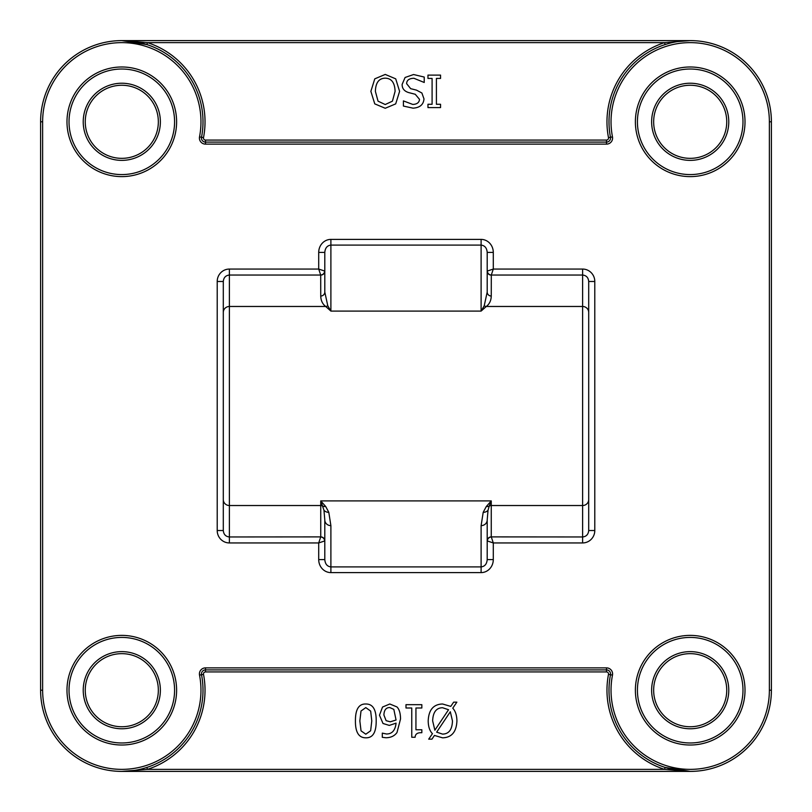 <?xml version="1.0" encoding="UTF-8"?>
<svg xmlns="http://www.w3.org/2000/svg" width="812" height="812" viewBox="0 0 812 812"><rect width="100%" height="100%" fill="white"/><g stroke="black" fill="none" stroke-linecap="round" stroke-linejoin="round"><path stroke-width="1.22" d="M327.774 305.759A4.06 3.837 -54.5 0 1 325.693 306.469L330.89 311.087L327.774 305.759L324.8 292.056A4.06 3.979 0 0 1 320.74 296.035C320.872 300.552 322.516 304.033 325.693 306.469L229.39 306.469L229.39 275.035L320.699 275.035L320.74 296.035M324.678 271.046L318.71 269.056L320.699 275.035A4.06 3.908 -45 0 0 324.678 271.046L324.8 271.127A4.06 3.979 0 0 1 320.74 275.106M324.8 292.056L324.8 252.42L318.71 252.42L318.71 269.056L229.39 269.056A12.424 12.18 -90 0 0 217.21 281.48L217.21 530.52L223.3 530.52L223.3 499.553L223.3 530.52C223.665 534.428 225.695 536.58 229.39 536.965L229.39 542.944L318.71 542.944L324.678 540.954A4.06 3.908 45 0 0 320.699 536.965L318.71 542.944L318.71 559.58L324.8 559.58C325.165 564.025 327.195 566.471 330.89 566.908L330.89 572.602L481.11 572.602L481.11 566.908L330.89 566.908L330.89 525.638A6.09 5.694 180 0 1 324.8 519.944L324.8 559.58M324.8 252.42C325.165 247.975 327.195 245.528 330.89 245.092L481.11 245.092C484.805 245.528 486.835 247.975 487.2 252.42L493.29 252.42A13.022 12.18 -90 0 0 481.11 239.398L330.89 239.398A13.022 12.18 -90 0 0 318.71 252.42M481.11 239.398L481.11 311.087L486.307 306.469A4.06 3.837 54.5 0 1 484.226 305.759L481.11 311.087L330.89 311.087L330.89 239.398M491.26 296.035L491.301 275.035L582.61 275.035L582.61 306.469L486.307 306.469C489.484 304.033 491.128 300.552 491.26 296.035A4.06 3.979 0 0 1 487.2 292.056L484.226 305.759M491.26 275.106A4.06 3.979 -0 0 1 487.2 271.127L487.322 271.046A4.06 3.908 45 0 0 491.301 275.035L493.29 269.056L487.322 271.046M217.21 281.48L223.3 281.48L223.3 499.553A6.09 5.968 -0 0 0 229.39 505.531L320.74 505.531A4.06 3.979 -0 0 1 322.74 506.038A6.09 5.471 -39.4 0 0 325.724 506.536L320.74 500.913L323.968 510.23L324.8 519.944M324.678 540.954L324.8 540.873A4.06 3.979 -0 0 0 320.74 536.894L229.39 536.965L229.39 306.469A6.09 5.968 0 0 0 223.3 312.447M491.26 536.894L491.26 505.531A4.06 3.979 -0 0 0 489.26 506.038L491.26 500.913L486.276 506.536A6.09 5.471 39.4 0 0 489.26 506.038L488.032 510.23L487.2 519.944A6.09 5.694 180 0 1 481.11 525.638L481.11 566.908C484.805 566.471 486.835 564.025 487.2 559.58L493.29 559.58L493.29 542.944L491.301 536.965A4.06 3.908 -45 0 0 487.322 540.954L493.29 542.944L582.61 542.944L582.61 536.965L491.26 536.894A4.06 3.979 -0 0 0 487.2 540.873L487.322 540.954M223.3 281.48C223.665 277.572 225.695 275.42 229.39 275.035L229.39 269.056M487.2 292.056L487.2 252.42M582.61 269.056L582.61 275.035C586.305 275.42 588.335 277.572 588.7 281.48L594.79 281.48A12.424 12.18 -90 0 0 582.61 269.056L493.29 269.056L493.29 252.42M588.7 334.95L588.7 530.52C588.335 534.428 586.305 536.58 582.61 536.965L582.61 505.531L491.26 505.531L491.26 500.913L320.74 500.913L320.74 536.894M588.7 281.48L588.7 530.52L594.79 530.52L594.79 281.48M487.2 559.58L487.2 519.944M223.3 477.05L223.3 334.95M745.01 121.8A54.81 54.81 0 0 0 662.795 74.328A54.81 54.81 0 0 0 662.795 169.272A54.81 54.81 0 0 0 745.01 121.8M745.01 690.2A54.81 54.81 0 0 0 662.795 642.728A54.81 54.81 0 0 0 662.795 737.672A54.81 54.81 0 0 0 745.01 690.2M176.61 690.2A54.81 54.81 0 0 0 94.395 642.728A54.81 54.81 0 0 0 94.395 737.672A54.81 54.81 0 0 0 176.61 690.2M176.61 121.8A54.81 54.81 0 0 0 94.395 74.328A54.81 54.81 0 0 0 94.395 169.272A54.81 54.81 0 0 0 176.61 121.8M146.85 44.558L147.48 42.63L121.8 40.6L146.85 44.558M121.8 40.6L690.2 40.6L664.52 42.63A83.23 83.23 0 0 0 608.492 137.654A2.03 2.03 0 0 1 606.503 140.07L205.497 140.07A2.03 2.03 0 0 1 203.507 137.654A83.23 83.23 0 0 0 147.48 42.63L664.52 42.63L665.15 44.558M769.37 121.8L769.37 690.2A79.17 79.17 0 0 1 682.628 769.005A79.17 79.17 0 0 1 612.481 675.117A6.09 6.09 0 0 0 606.503 667.87L205.497 667.87A6.09 6.09 0 0 0 199.519 675.117A79.17 79.17 0 0 1 129.372 769.005A79.17 79.17 0 0 1 42.63 690.2L42.63 121.8A79.17 79.17 0 0 1 129.372 42.995A79.17 79.17 0 0 1 199.519 136.883A6.09 6.09 0 0 0 205.497 144.13L606.503 144.13A6.09 6.09 0 0 0 612.481 136.883A79.17 79.17 0 0 1 682.628 42.995A79.17 79.17 0 0 1 769.37 121.8L771.4 121.8A81.2 81.2 0 0 0 682.435 40.976A81.2 81.2 0 0 0 610.482 137.269A4.06 4.06 0 0 1 606.503 142.1L205.497 142.1A4.06 4.06 0 0 1 201.518 137.269A81.2 81.2 0 0 0 129.565 40.976A81.2 81.2 0 0 0 40.6 121.8L40.6 690.2A81.2 81.2 0 0 0 129.565 771.024A81.2 81.2 0 0 0 201.518 674.731A4.06 4.06 0 0 1 205.497 669.9L606.503 669.9A4.06 4.06 0 0 1 610.482 674.731A81.2 81.2 0 0 0 682.435 771.024A81.2 81.2 0 0 0 771.4 690.2L771.4 121.8A81.2 81.2 0 0 0 682.435 40.976A81.2 81.2 0 0 0 610.482 137.269A4.06 4.06 0 0 1 606.503 142.1L606.503 140.07M665.15 767.441L664.52 769.37L690.2 771.4L665.15 767.441M690.2 771.4L121.8 771.4L147.48 769.37A83.23 83.23 0 0 0 203.507 674.346A2.03 2.03 0 0 1 205.497 671.93L606.503 671.93A2.03 2.03 0 0 1 608.492 674.346A83.23 83.23 0 0 0 664.52 769.37L147.48 769.37L146.85 767.441M174.58 121.8A52.78 52.78 0 0 1 95.41 167.505A52.78 52.78 0 0 1 95.41 76.095A52.78 52.78 0 0 1 174.58 121.8M160.37 121.8A38.57 38.57 0 0 0 102.515 88.396A38.57 38.57 0 0 0 102.515 155.204A38.57 38.57 0 0 0 160.37 121.8M158.34 121.8A36.54 36.54 0 0 1 103.53 153.448A36.54 36.54 0 0 1 103.53 90.152A36.54 36.54 0 0 1 158.34 121.8M742.98 121.8A52.78 52.78 0 0 1 663.81 167.505A52.78 52.78 0 0 1 663.81 76.095A52.78 52.78 0 0 1 742.98 121.8M728.77 121.8A38.57 38.57 0 0 0 670.915 88.396A38.57 38.57 0 0 0 670.915 155.204A38.57 38.57 0 0 0 728.77 121.8M726.74 121.8A36.54 36.54 0 0 1 671.93 153.448A36.54 36.54 0 0 1 671.93 90.152A36.54 36.54 0 0 1 726.74 121.8M174.58 690.2A52.78 52.78 0 0 1 95.41 735.905A52.78 52.78 0 0 1 95.41 644.495A52.78 52.78 0 0 1 174.58 690.2M742.98 690.2A52.78 52.78 0 0 1 663.81 735.905A52.78 52.78 0 0 1 663.81 644.495A52.78 52.78 0 0 1 742.98 690.2M728.77 690.2A38.57 38.57 0 0 0 670.915 656.796A38.57 38.57 0 0 0 670.915 723.604A38.57 38.57 0 0 0 728.77 690.2M726.74 690.2A36.54 36.54 0 0 1 671.93 721.848A36.54 36.54 0 0 1 671.93 658.552A36.54 36.54 0 0 1 726.74 690.2M160.37 690.2A38.57 38.57 0 0 0 102.515 656.796A38.57 38.57 0 0 0 102.515 723.604A38.57 38.57 0 0 0 160.37 690.2M158.34 690.2A36.54 36.54 0 0 1 103.53 721.848A36.54 36.54 0 0 1 103.53 658.552A36.54 36.54 0 0 1 158.34 690.2M440.551 75.11L440.551 78.429L436.409 78.429L436.409 104.271L440.551 104.271L440.551 107.59L427.965 107.59L427.965 104.271L432.096 104.271L432.096 78.429L427.965 78.429L427.965 75.11L440.551 75.11M424.229 77.059L424.229 82.479L413.887 78.267C409.086 78.439 406.67 80.256 406.65 83.687L410.649 88.66L416.515 90.142L421.885 93.004L423.986 98.881C423.529 104.606 419.885 107.702 413.064 108.169L403.412 106.067L403.412 100.901L412.78 104.433C417.013 104.261 419.256 102.556 419.489 99.328L415.257 94.273L408.588 92.558C404.214 91.167 402.062 88.437 402.143 84.377L405.097 77.475L413.572 74.531L424.229 77.059M375.377 91.35C375.651 82.692 378.94 78.297 385.223 78.165C391.506 78.297 394.805 82.692 395.089 91.35L392.429 101.165L385.223 104.535L378.037 101.165L375.377 91.35M370.871 91.35L374.768 78.845L385.243 74.43L395.718 78.845L399.595 91.35L395.698 103.875L385.243 108.27L374.768 103.875L370.871 91.35M383.903 715.017C384.106 710.033 386.065 707.546 389.77 707.546L393.83 709.383L396.063 720.021L390.278 721.807L386.116 720.68L383.903 715.017M382.533 707.039L389.801 703.994L396.956 706.937C399.271 709.231 400.468 713.24 400.539 718.935L396.987 732.525C394.581 735.916 390.917 737.661 385.984 737.763L382.3 737.306L382.3 733.124L386.563 733.997C392.115 733.957 395.282 730.343 396.063 723.147L389.303 725.41L383.01 723.492L379.478 715.199L382.533 707.039M421.834 704.674L421.834 707.993L415.937 707.993L415.937 729.755L421.834 729.755L421.834 732.728C417.51 732.485 415.267 733.997 415.125 737.255L411.755 737.255L411.755 707.993L405.99 707.993L405.99 704.674L421.834 704.674M436.653 732.15L450.315 711.759L452.467 720.914C452.182 729.623 448.874 734.018 442.55 734.099L436.653 732.15M432.654 720.914C432.948 712.256 436.247 707.861 442.55 707.729L448.549 709.729L434.856 730.181L432.654 720.914M442.57 703.994L450.761 706.41L453.654 702.147L456.862 702.147L452.761 708.196C455.441 711.089 456.831 715.321 456.923 720.914C456.456 731.906 451.675 737.55 442.57 737.834L434.44 735.439L431.943 739.153L428.706 739.153L432.441 733.683C429.69 730.881 428.279 726.628 428.198 720.914C428.645 709.901 433.435 704.258 442.57 703.994M361.005 711.018L365.796 707.597L370.668 711.099L371.774 720.883L370.637 730.78L365.796 734.2L361.035 730.841L359.848 720.914L361.005 711.018M365.796 703.994C372.84 703.923 376.301 709.556 376.189 720.883C376.271 732.394 372.809 738.027 365.796 737.814C358.772 737.824 355.321 732.201 355.423 720.914C355.351 709.444 358.813 703.801 365.796 703.994M588.7 312.447A6.09 5.968 180 0 0 582.61 306.469L582.61 505.531A6.09 5.968 180 0 0 588.7 499.553M323.968 510.23A6.09 5.654 -19.5 0 0 328.799 512.301L325.724 506.536M486.276 506.536L483.201 512.301A6.09 5.654 19.5 0 0 488.032 510.23M217.21 530.52A12.424 12.18 90 0 0 229.39 542.944M582.61 542.944A12.424 12.18 90 0 0 594.79 530.52M318.71 559.58A13.022 12.18 90 0 0 330.89 572.602M481.11 572.602A13.022 12.18 90 0 0 493.29 559.58M483.201 512.301L481.11 525.638M330.89 525.638L328.799 512.301M205.497 144.13L205.497 142.1A4.06 4.06 0 0 1 201.518 137.269L203.507 137.654M205.497 142.1L205.497 140.07M612.481 136.883L608.492 137.654M199.519 136.883L201.518 137.269A81.2 81.2 0 0 0 129.565 40.976A81.2 81.2 0 0 0 40.6 121.8L42.63 121.8M606.503 667.87L606.503 669.9A4.06 4.06 0 0 1 610.482 674.731L608.492 674.346M606.503 669.9L606.503 671.93M42.63 690.2L40.6 690.2A81.2 81.2 0 0 0 129.565 771.024A81.2 81.2 0 0 0 201.518 674.731A4.06 4.06 0 0 1 205.497 669.9L205.497 671.93M199.519 675.117L203.507 674.346M612.481 675.117L610.482 674.731A81.2 81.2 0 0 0 682.435 771.024A81.2 81.2 0 0 0 771.4 690.2L769.37 690.2M606.503 144.13L606.503 142.1M205.497 667.87L205.497 669.9"/></g></svg>
